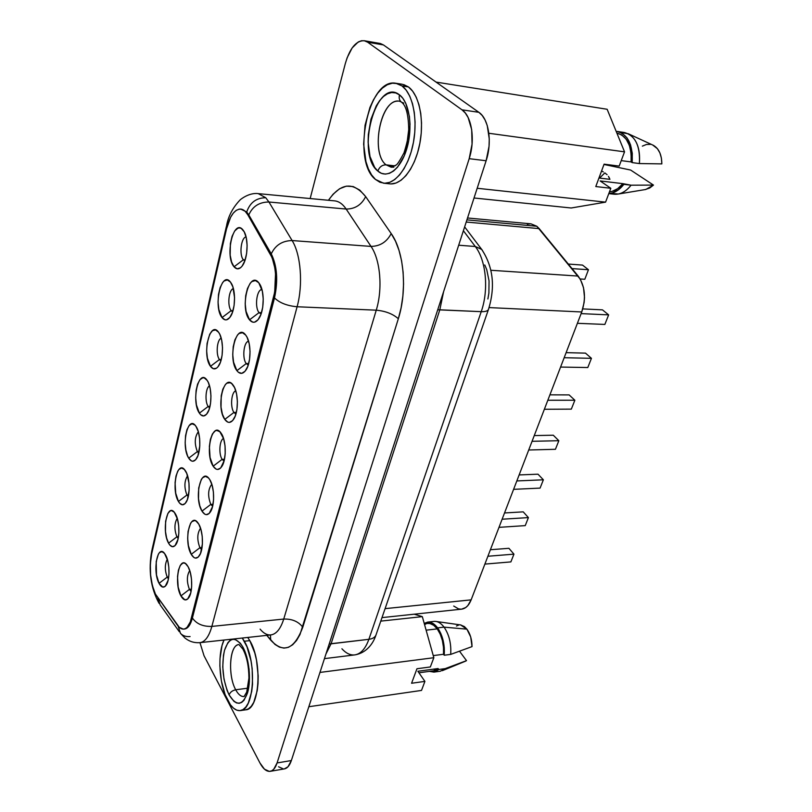 <?xml version="1.0" encoding="UTF-8"?>
<svg xmlns="http://www.w3.org/2000/svg" width="812" height="812" viewBox="0 0 812 812"><rect width="100%" height="100%" fill="white"/><g stroke="black" fill="none" stroke-linecap="round" stroke-linejoin="round"><path stroke-width="1.22" d="M393.871 167.12L391.242 167.221L386.096 164.856L395.089 165.892L386.096 164.856C382.168 164.846 379.417 166.917 377.844 171.068C387.091 179.422 400.823 169.322 406.873 148.454C413.075 127.717 409.461 102.089 399.484 94.862C398.712 98.079 399.413 100.536 401.575 102.231C399.413 100.536 398.712 98.079 399.484 94.862L402.894 98.343L405.756 103.246L409.4 116.461L410.03 124.246L408.73 140.588L404.315 155.701L397.525 167.181L393.587 170.997L389.486 173.321L385.395 174.103L381.467 173.342L377.844 171.068L374.657 167.404L369.998 156.513L368.12 142.313L368.313 134.579L370.952 119.242L376.25 105.875L379.681 100.566L383.487 96.476L387.527 93.756L391.648 92.538L395.688 92.913L399.484 94.862C376.372 76.308 355.341 154.036 377.844 171.068C379.417 166.917 382.168 164.846 386.096 164.856C370.668 153.559 379.864 101.003 397.647 101.135M406.985 143.369L408.842 128.702L406.985 143.369M393.231 167.221L386.096 164.856C369.825 152.93 381.092 97.237 399.443 101.206L401.169 101.916M402.021 85.94C412.872 93.756 418.018 119.486 413.237 143.44C408.558 167.455 395.231 184.608 383.508 183.187L375.469 179.432C351.363 161.08 368.1 77.394 395.82 83.26L402.021 85.94L408.416 86.925L402.021 85.94L397.332 83.585L392.358 83.2L387.304 84.742L382.361 88.132L377.712 93.197L373.52 99.724L369.937 107.458L365.035 125.322L363.644 144.231L365.928 161.578L368.364 168.876L371.581 174.905L375.469 179.432L379.894 182.253L384.695 183.248L389.709 182.355L394.744 179.543L399.595 174.915L404.071 168.612L407.979 160.847L411.156 151.945L413.46 142.242L414.79 132.143L415.074 122.074L414.293 112.462L412.506 103.713L409.776 96.192L406.223 90.193L402.021 85.94M383.589 183.187L389.801 183.847C401.575 185.278 414.973 168.185 419.682 144.262C424.483 120.379 419.327 94.74 408.416 86.925L403.706 84.58M243.103 649.519L242.747 646.829L243.103 649.519C246.878 656.817 248.827 666.347 248.929 678.091L246.716 692.098L244.087 696.523C241.103 696.787 238.312 694.544 235.713 689.784L247.822 688.18L235.713 689.784C228.111 676.467 229.187 647.935 237.459 644.941M242.747 646.829C235.247 635.887 229.177 637.034 224.528 650.25C221.27 665.759 222.792 680.639 229.096 694.889C230.182 692.179 232.384 690.484 235.713 689.784C232.384 690.484 230.182 692.179 229.096 694.889L227.035 690.271L224 679.147L222.762 666.896L223.462 655.294L224.528 650.25L227.908 642.647L230.111 640.374L232.536 639.257L235.115 639.359L240.322 643.206L242.747 646.829L246.746 656.827L249.081 669.139L249.375 681.806L247.569 692.788L243.965 700.33L241.671 702.431L239.175 703.304L236.566 702.938L233.947 701.355L229.096 694.889C236.353 706.501 242.514 705.801 247.569 692.788C251.436 679.898 249.101 657.984 242.747 646.829M244.331 641.236L249.791 640.638L247.741 637.45L249.791 640.638L244.331 641.236C257.12 661.993 254.166 710.51 240.291 710.591C235.744 711.007 231.511 707.536 227.593 700.198C219.067 684.496 217.281 653.924 224.01 640.029L222.021 645.621L220.001 658.644L219.869 665.962L221.382 680.923L225.076 694.524L230.446 704.806L233.521 708.165L236.728 710.145L239.936 710.632L243.011 709.597L245.833 707.039L248.299 703.06L251.72 691.459L252.522 684.293L252.167 668.672L251.009 660.877L247.01 646.88L242.291 638.039L244.331 641.236M381.985 617.617L461.622 609.152C465.692 608.594 468.869 605.488 471.143 599.855L581.747 311.97L489.078 307.586L581.747 311.97C586.264 297.974 585.076 286.007 578.174 276.08L539.209 228.619L466.22 222.041L539.209 228.619L536.813 226.254L466.92 219.869L536.813 226.254L580.407 279.379L583.523 287.712L584.498 297.446L584.132 302.46L581.747 311.97L471.143 599.855L467.813 605.62L465.712 607.549L461.581 609.152M189.419 589.39L191.419 589.228L189.419 589.39L191.074 591.4L189.419 589.39L180.924 595.896L189.419 589.39C186.608 581.798 186.719 575.525 189.744 570.552C186.719 575.525 186.608 581.798 189.419 589.39M188.151 566.796C192.403 574.023 192.941 591.126 189.094 597.236C186.466 601.205 183.745 600.758 180.924 595.896L178.163 587.137L177.534 576.54L178.427 570.166L180.244 565.457L182.73 563.142L184.101 563.02L185.501 563.599L188.151 566.796L190.262 572.277L191.5 579.189L191.662 586.477L190.729 592.963L187.633 599.094L184.923 599.875L180.924 595.896C173.636 583.249 179.279 554.261 187.064 565.122L188.151 566.796M199.904 547.724L202.026 547.582L199.904 547.724L201.65 549.663L199.904 547.724L191.246 554.332L199.904 547.724C196.91 539.726 197.123 533.23 200.554 528.226C197.123 533.23 196.91 539.726 199.904 547.724M198.767 524.095C203.223 531.21 203.721 548.892 199.63 555.276C196.92 559.336 194.129 559.021 191.246 554.332L188.394 545.603L187.684 538.437L188.069 531.403L190.556 523.324L191.784 521.71L194.565 520.543L196.017 521.03L198.767 524.095L200.95 529.525L202.239 536.488L202.401 543.908L200.554 553.358L198.209 557.093L195.398 558.098L193.956 557.519L191.246 554.332C183.502 541.634 189.866 511.154 197.986 522.908L198.767 524.095M210.805 504.404L213.038 504.303L210.805 504.404L212.632 506.262L210.805 504.404L201.985 511.134L210.805 504.404C207.618 496 207.953 489.271 211.82 484.226C207.953 489.271 207.618 496 210.805 504.404M209.8 479.679C214.49 486.682 214.936 504.983 210.562 511.672C207.77 515.803 204.908 515.62 201.985 511.134L199.782 505.754L198.514 498.872L198.696 487.961L201.274 479.527L202.543 477.791L205.436 476.38L208.42 477.882L209.8 479.679L212.074 485.058L213.404 492.072L213.576 499.644L212.561 506.556L209.222 513.428L206.299 514.656L204.797 514.179L201.985 511.134C193.733 498.395 200.929 466.291 209.364 479.029L209.8 479.679M222.143 459.348L224.467 459.287L222.143 459.348L224.041 461.104L222.143 459.348L213.15 466.189L222.143 459.348C218.509 454.253 219.484 439.799 223.564 438.48C219.484 439.799 218.509 454.253 222.143 459.348M221.28 433.456C226.233 440.317 226.609 459.318 221.93 466.311C219.047 470.513 216.124 470.473 213.15 466.189L210.075 457.542L209.374 446.417L210.379 439.414L212.419 433.963L215.2 430.898L216.743 430.421L219.849 431.72L223.645 438.764L225.036 445.839L225.208 453.553L224.153 460.698L220.671 467.976L217.626 469.458L216.063 469.082L213.15 466.189C204.35 453.451 212.48 419.55 221.229 433.375L221.28 433.456M233.947 412.445L236.343 412.435L233.947 412.445L235.906 414.079L233.947 412.445L224.772 419.408L233.947 412.445C230.009 407.319 231.329 391.77 235.805 390.846C231.329 391.77 230.009 407.319 233.947 412.445M233.247 385.304L233.612 385.842C238.535 392.967 238.606 411.968 233.754 419.093C230.781 423.367 227.786 423.468 224.772 419.408L222.397 414.15L221.026 407.177L221.229 395.769L222.843 389.161L225.401 384.523L226.924 383.173L230.161 382.726L231.755 383.65L234.587 387.628L236.576 393.932L237.398 401.575L236.931 409.36L235.236 416.059L232.597 420.626L229.431 422.392L227.807 422.138L224.772 419.408C215.596 407.035 224.153 371.673 233.247 385.304M246.249 363.573L248.239 365.085L246.249 363.573L248.675 363.614L246.249 363.573C241.976 358.457 243.701 341.71 248.584 341.233C243.701 341.71 241.976 358.457 246.249 363.573L236.891 370.658L246.249 363.573M245.721 335.102L246.533 336.3C251.365 343.78 251.081 362.68 246.046 369.917C242.991 374.241 239.936 374.484 236.891 370.658L233.562 362.142L232.739 354.58L233.206 346.785L234.891 339.893L237.551 334.95L239.134 333.448L242.504 332.727L245.721 335.102L247.112 337.376L249.182 343.649L250.045 351.403L249.548 359.401L247.782 366.395L245.031 371.277L241.743 373.337L238.403 372.302L236.891 370.658C227.34 358.762 236.251 321.917 245.721 335.102L245.721 335.102M259.069 312.62L261.088 313.98L259.069 312.62L261.505 312.711L259.069 312.62C254.44 307.535 256.643 289.478 261.931 289.498C256.643 289.478 254.44 307.535 259.069 312.62L249.517 319.827L259.069 312.62M258.744 282.718L260.023 284.616C264.732 292.462 264.073 311.311 258.845 318.649C255.709 323.014 252.593 323.409 249.517 319.827L246.056 311.392L245.204 303.729L245.691 295.72L247.447 288.534L250.218 283.246L251.872 281.581L255.384 280.556L258.744 282.718L262.347 291.183L263.24 299.039L262.723 307.261L260.875 314.559L258.013 319.786L254.572 322.171L252.806 322.171L249.517 319.827C239.57 308.458 248.868 270.041 258.744 282.718L259.647 283.987L258.744 282.718M167.221 577.109L168.439 578.753L167.221 577.109L168.703 576.997L167.221 577.109C164.684 570.197 164.714 564.218 167.313 559.194C164.714 564.218 164.684 570.197 167.221 577.109L159.05 583.351L167.221 577.109M165.709 555.225C169.738 562.229 170.134 579.159 166.399 584.823C164.014 588.324 161.558 587.837 159.05 583.351L156.493 574.987L156.198 561.579L158.401 554.088L159.497 552.627L161.974 551.663L164.531 553.398L167.668 560.453L168.815 567.07L168.967 574.074L168.104 580.336L165.252 586.294L162.745 587.106L159.05 583.351C152.351 571.435 157.416 543.553 164.603 553.5L165.709 555.225M176.894 536.823L178.173 538.437L176.894 536.823L178.478 536.732L176.894 536.823C174.184 529.556 174.306 523.364 177.249 518.269C174.306 523.364 174.184 529.556 176.894 536.823L168.571 543.177L176.894 536.823M175.483 513.986C179.706 520.898 180.051 538.386 176.082 544.294C173.626 547.856 171.119 547.481 168.571 543.177L166.602 538.001L165.465 531.444L165.618 521.182L167.911 513.377L170.287 510.88L171.606 510.636L174.255 512.21L177.503 519.162L178.691 525.831L178.853 532.956L177.96 539.412L174.996 545.705L172.398 546.72L169.769 544.994L168.571 543.177C161.466 531.221 167.16 501.968 174.651 512.697L175.483 513.986M186.922 495.026L188.272 496.579L186.922 495.026L188.597 494.955L186.922 495.026C184.05 487.383 184.263 480.978 187.592 475.802C184.263 480.978 184.05 487.383 186.922 495.026L178.447 501.471L186.922 495.026M185.633 471.153C190.069 477.953 190.353 496.071 186.131 502.242C183.593 505.856 181.035 505.602 178.447 501.471L175.707 493.168L175.077 482.663L175.971 476.136L177.777 471.122L178.945 469.437L181.604 468.047L184.354 469.448L186.77 473.467L188.963 483.008L189.125 490.265L187.359 499.684L185.116 503.562L182.426 504.8L179.696 503.237L178.447 501.471C170.906 489.504 177.3 458.76 185.085 470.331L185.633 471.153M197.346 451.604L198.737 453.086L197.346 451.604L199.082 451.563L197.346 451.604C194.291 443.575 194.626 436.947 198.351 431.71L199.63 438.49L199.793 445.889L197.955 455.644L195.631 459.775L192.83 461.246L191.399 460.901L188.709 458.161L197.346 451.604L188.709 458.161L187.562 455.877L185.867 449.899L185.166 442.844L185.552 435.739L186.973 429.629L189.237 425.427L191.997 423.793L194.85 425.011L196.169 426.655C200.838 433.324 201.061 452.111 196.545 458.557C193.946 462.231 191.327 462.099 188.709 458.161C180.7 446.204 187.887 413.815 195.956 426.32L198.351 431.73C194.626 436.947 194.291 443.575 197.346 451.604M208.176 406.477L209.608 407.868L208.176 406.477L209.963 406.467L208.176 406.477C204.695 401.767 205.629 387.486 209.547 385.883C205.629 387.486 204.695 401.767 208.176 406.477L199.376 413.146L208.176 406.477M207.141 380.371L207.273 380.574C212.074 387.263 212.125 406.507 207.364 413.176C204.695 416.891 202.026 416.881 199.376 413.146L196.423 404.934L195.692 397.789L196.098 390.501L197.58 384.147L199.935 379.681L202.797 377.793L204.299 377.935L207.141 380.371L208.369 382.594L210.196 388.623L210.958 395.941L210.531 403.402L208.978 409.837L206.563 414.242L203.66 415.967L200.716 414.78L199.376 413.146C190.921 401.361 198.778 367.369 207.141 380.371M219.443 359.533L220.894 360.832L219.443 359.533L221.25 359.564L219.443 359.533C215.677 354.844 216.936 339.477 221.219 338.228C216.936 339.477 215.677 354.844 219.443 359.533L210.47 366.324L219.443 359.533M218.55 332.209L219.057 332.971C223.807 339.995 223.533 359.208 218.59 365.979C215.86 369.724 213.15 369.836 210.47 366.324L207.405 358.173L206.654 350.936L207.07 343.466L209.74 334.189L212.511 330.657L215.596 329.946L218.55 332.209L219.829 334.382L221.727 340.38L222.518 347.8L222.072 355.463L220.458 362.162L217.941 366.862L216.469 368.222L213.363 368.739L210.47 366.324C201.691 354.976 209.851 319.623 218.55 332.209M231.166 310.671L232.628 311.859L231.166 310.671L232.973 310.742L231.166 310.671C227.096 306.012 228.73 289.498 233.389 288.615C228.73 289.498 227.096 306.012 231.166 310.671L222.021 317.573L231.166 310.671M230.435 282.048L231.349 283.398C236.018 290.767 235.389 309.981 230.273 316.863C227.461 320.628 224.711 320.872 222.021 317.573L218.834 309.514L218.052 302.176L218.489 294.502L220.103 287.621L222.64 282.556L224.142 280.962L227.36 279.978L230.435 282.048L232.882 286.89L234.556 297.649L234.089 305.515L232.405 312.498L229.786 317.512L226.649 319.796L225.036 319.806L222.021 317.573C212.896 306.713 221.392 269.909 230.435 282.048L230.852 282.617L230.435 282.048M243.387 259.769L244.828 260.835L243.387 259.769L245.153 259.881L243.387 259.769C238.982 255.181 241.052 237.398 246.077 236.931C241.052 237.398 238.982 255.181 243.387 259.769L234.049 266.793L243.387 259.769M242.818 229.755L244.168 231.724C248.746 239.469 247.721 258.724 242.402 265.707C239.55 269.482 236.759 269.848 234.049 266.793L231.593 262.022L230.172 255.232L230.385 243.509L232.059 236.343L234.709 230.943L237.936 228.162L239.631 227.908L241.276 228.436L244.209 231.796L246.259 237.733L247.112 245.356L246.625 253.445L244.869 260.723L242.138 266.072L240.545 267.747L237.185 268.823L234.049 266.793C224.559 256.46 233.409 218.123 242.818 229.755L244.016 231.45L242.818 229.755M200.107 642.637C205.121 641.825 209.039 636.415 211.861 626.407C202.919 626.671 196.433 623.88 192.403 618.003L191.52 618.094C189.663 624.935 187.064 628.61 183.715 629.097C181.533 629.28 179.411 627.95 177.361 625.128L155.427 594.069L179.29 627.321L183.299 629.127L185.268 628.65L187.136 627.27L190.312 621.911L274.7 292.168L275.522 273.837L274.852 267.98L272.182 257.8L247.822 214.825L245.214 211.364L242.311 209.435L239.256 209.1L236.19 210.369L233.257 213.15L230.598 217.291L226.548 228.791L151.671 553.835L150.342 563.843L150.585 574.947L152.362 585.533L155.427 594.069C150.271 581.971 149.022 568.552 151.671 553.835L226.548 228.791C229.796 215.88 234.516 209.303 240.677 209.06C243.336 209.323 245.721 211.242 247.822 214.825L248.787 214.906C252.623 206.339 259.343 202.046 268.934 202.005L265.757 197.742C256.267 197.844 249.923 202.604 246.726 212.013L271.269 253.862C277.136 265.91 278.212 280.597 274.497 297.923C279.592 302.886 287.123 305.83 297.101 306.753L376.25 310.184C382.858 288.981 380.432 259.931 371.023 246.412L292.117 240.555C300.907 254.511 303.221 284.697 297.101 306.753L211.861 626.407C209.019 636.476 205.071 641.896 200.016 642.647L270.863 634.923C276.344 634.131 280.637 628.843 283.733 619.059L211.861 626.407L283.733 619.059L376.25 310.184L297.101 306.753C303.221 284.697 300.907 254.511 292.117 240.555L371.023 246.412L346.156 209.049L268.934 202.005L292.117 240.555C282.292 240.748 275.339 245.183 271.269 253.862C275.339 245.183 282.292 240.748 292.117 240.555L268.934 202.005L346.156 209.049C342.755 204.035 338.919 201.305 334.645 200.868L258.236 193.632L265.757 197.742L268.934 202.005C259.343 202.046 252.623 206.339 248.787 214.906L271.269 253.862L270.284 253.791C276.141 265.849 277.217 280.546 273.512 297.882L274.497 297.923L192.403 618.003C196.433 623.88 202.919 626.671 211.861 626.407L297.101 306.753C287.123 305.83 279.592 302.886 274.497 297.923L192.403 618.003C190.455 625.179 187.704 628.853 184.162 629.036M433.243 655.599L443.525 654.279C444.052 644.292 441.951 635.826 437.232 628.894L426.117 630.173L437.232 628.894L440.205 634.091L442.367 640.435L443.504 647.367L443.525 654.279L444.225 655.233L450.69 654.401C451.381 643.703 449.168 634.608 444.052 627.138L437.617 627.869C442.713 635.38 444.915 644.505 444.225 655.233L444.276 647.814L443.108 640.333L440.814 633.482L437.617 627.869L444.052 627.138C449.168 634.608 451.381 643.703 450.69 654.401L472.026 646.606C471.965 639.643 470.26 633.827 466.9 629.158L444.052 627.138L466.9 629.158L470.716 637.014L472.026 646.606L450.69 654.401L444.225 655.233L443.525 654.279L433.243 655.599M609.315 177.879L609.924 179.34L598.952 178.021L609.924 179.34L608.442 176.356L609.315 177.879M607.092 174.712L604.838 172.895L599.581 178.092L604.838 172.895L607.092 174.712M653.487 185.095L631.076 185.197C627.219 190.12 622.977 193.063 618.338 194.027L645.804 189.47L653.487 185.095L630.63 170.043L603.976 164.46L630.63 170.043L653.487 185.095L649.651 188.029L645.154 189.572M571.181 207.994L605.579 202.137L610.807 188.282L600.149 180.944L622.845 183.644L617.699 188.648L612.075 191.388L609.467 191.835C614.288 191.429 618.744 188.699 622.845 183.644L600.149 180.944L610.807 188.282L605.579 202.137L477.182 188.272L605.579 202.137L571.181 207.994L474.025 197.996L571.181 207.994M619.17 166.095L624.54 151.844L607.143 109.275L436.064 82.093L607.143 109.275L624.54 151.844L619.17 166.095L604.098 164.156L595.785 186.547L610.807 188.282L595.785 186.547L604.098 164.156L619.17 166.095M488.844 133.269L624.54 151.844L488.844 133.269M642.363 146.13L646.403 144.485L650.442 144.363M652.716 145.023L657.436 148.708L659.892 152.9L661.394 158.076L661.831 163.892C661.719 154.696 658.887 148.494 653.325 145.307L628.315 133.767C636.781 138.903 640.475 148.84 639.389 163.557L661.831 163.892L639.389 163.557C640.353 145.947 635.319 135.594 624.306 132.498L617.11 131.432C628.102 134.528 633.116 144.922 632.162 162.603L639.389 163.557L632.162 162.603L632.284 153.306L630.538 144.84L627.097 137.989L622.286 133.371L617.11 131.432M618.338 194.027L610.624 193.317M620.612 132.468L628.315 133.767M623.87 184.344C619.292 190.181 614.288 193.226 608.848 193.489L612.339 192.941L618.379 189.876L623.87 184.344L622.845 183.644L631.076 185.197L623.87 184.344M608.797 193.611L614.136 194.22C620.206 194.738 625.859 191.733 631.076 185.197M616.876 133.097L621.708 134.924L626.184 139.197L629.412 145.51L631.117 153.316L631.117 161.923L632.162 162.603L631.117 161.923C631.797 145.581 627.047 135.98 616.876 133.097M621.231 160.624L631.117 161.923L621.231 160.624M603.296 171.921L601.57 170.967L603.296 171.921M414.211 614.197L422.321 616.633L433.841 657.71L430.35 666.957L416.962 668.743L411.572 683.257L424.909 681.39L421.509 690.423L308.824 706.724L421.509 690.423L424.909 681.39L411.572 683.257L416.962 668.743L430.35 666.957L433.841 657.71L319.969 672.427L433.841 657.71L422.321 616.633L380.777 621.119L422.321 616.633L414.211 614.197M456.445 626.011L458.963 624.966M460.546 624.925L464.383 626.58L466.9 629.158L460.577 624.925M460.891 624.966L436.105 621.464C438.927 621.982 441.576 623.87 444.052 627.138C440.886 623.007 437.536 621.099 434.024 621.403L427.63 622.114C431.131 621.809 434.461 623.728 437.617 627.869L433.811 624.002L429.751 622.185L424.209 623.383L427.63 622.114M424.554 624.611L426.239 623.778M427.63 623.443L429.934 623.535L433.709 625.281L437.232 628.894C434.237 624.956 431.081 623.139 427.762 623.433L424.331 623.809M377.225 43.442L380.422 43.533L383.416 44.924L478.867 112.31L482.237 115.517L485.068 119.983L487.241 125.535L489.271 138.984L489.037 146.322L486.114 160.756L291.356 760.539L287.976 766.802L284.332 768.903M283.469 768.964L278.557 766.772M460.993 609.193L458.526 608.878L453.715 606.046M527.323 224.173L530.601 223.818M530.967 223.838L536.813 226.254L530.997 223.848L467.529 217.981M204.035 655.761L199.965 642.657L204.035 655.761L259.962 762.996L204.035 655.761M270.213 771.329C266.59 771.745 263.169 768.964 259.962 762.996L264.468 769.177L269.31 771.4L271.624 770.872L273.745 769.238L277.075 762.945C275.42 767.949 273.126 770.74 270.213 771.329L284.383 768.893C287.357 768.304 289.671 765.513 291.356 760.539L277.075 762.945L469.184 158.675L277.075 762.945L291.356 760.539L486.114 160.756L469.184 158.675L472.056 144.12L471.691 129.626L468.128 117.557L465.327 113.051L461.987 109.823C471.833 116.299 475.396 140.019 469.184 158.675L486.114 160.756C492.407 142.273 488.824 118.755 478.867 112.31L461.987 109.823L367.643 42.194L461.987 109.823L478.867 112.31L383.416 44.924L367.643 42.194L364.679 40.803L361.533 40.722L358.305 41.93L352.164 47.918L347.14 57.753L345.293 63.661L310.164 198.544L345.293 63.661C349.81 48.202 356.123 40.559 364.223 40.712L367.643 42.194L383.416 44.924L379.945 43.442L364.253 40.722M390.998 183.918L396.033 183.025L401.087 180.234L405.97 175.625L410.466 169.332L414.394 161.608L417.591 152.727L419.905 143.054L421.245 132.995L421.529 122.957L420.748 113.375L418.951 104.657L416.211 97.156L412.648 91.167L408.416 86.925L402.184 84.245L395.921 83.271M245.681 709.83L248.452 708.825L251.294 706.278L253.77 702.299L257.211 690.718L258.023 683.572L258.186 675.888L256.511 660.217L254.755 652.868L249.791 640.638C262.652 661.323 259.667 709.729 245.711 709.82L240.291 710.591M260.104 629.138C263.585 633.36 267.209 635.288 270.954 634.913C276.405 634.071 280.658 628.782 283.733 619.059C292.076 618.805 298.43 621.515 302.795 627.209C298.43 621.515 292.076 618.805 283.733 619.059L376.25 310.184C385.456 311.026 392.815 313.879 398.337 318.73L302.795 627.209C294.289 649.519 283.591 653.833 270.7 640.14L266.803 635.37L274.963 644.423L279.419 647.113L283.946 648.108L288.402 647.326L292.655 644.769L296.563 640.475L299.983 634.568L398.337 318.73L401.118 307.738L402.874 296.055L403.554 284.058L403.117 272.182L401.595 260.835L399.017 250.39L395.515 241.205L391.191 233.572L365.664 196.605L359.757 190.089L353.21 186.567L346.359 186.151L339.548 188.77L333.082 194.22L328.444 200.28C340.918 182.69 353.322 181.462 365.664 196.605L391.191 233.572C404.092 251.385 407.462 290.483 398.337 318.73C392.815 313.879 385.456 311.026 376.25 310.184C382.858 288.981 380.432 259.931 371.023 246.412C380.097 246.239 386.816 241.956 391.191 233.572C386.816 241.956 380.097 246.239 371.023 246.412L346.156 209.049C355.037 209.019 361.533 204.868 365.664 196.605C361.533 204.868 355.037 209.019 346.156 209.049C342.634 203.863 338.645 201.122 334.209 200.828M241.154 209.12L246.726 212.013C249.923 202.604 256.267 197.844 265.757 197.742L258.236 193.632C256.714 193.347 249.416 192.688 240.403 199.61C232.942 207.344 228.334 216.012 226.578 225.604L226.771 227.847L226.609 225.533M270.7 640.14L270.426 634.974L270.7 640.14M178.122 626.103L180.487 633.36L178.122 626.103M160.197 604.93L157.832 597.886L160.177 604.91L179.3 631.695M190.099 636.547C186.049 636.902 182.842 635.837 180.467 633.34L184.923 637.988C189.328 641.541 194.362 643.094 200.016 642.647M226.386 226.416L152.088 549.369L151.986 552.454L152.118 549.267M183.745 629.097L184.598 629.016C187.958 628.518 190.556 624.844 192.403 618.003L191.52 618.094L273.512 297.882L274.497 297.923C278.212 280.597 277.136 265.91 271.269 253.862L270.284 253.791L247.822 214.825L248.787 214.906L246.726 212.013L240.677 209.06M324.445 658.633L354.722 654.908C360.741 653.995 365.461 648.798 368.881 639.308L481.222 311.666C488.936 290.016 486.175 260.317 475.284 246.503L463.388 230.74L475.284 246.503C486.175 260.317 488.936 290.016 481.222 311.666C485.068 311.788 487.464 311.118 488.398 309.636L488.398 309.626C487.474 311.118 485.079 311.788 481.222 311.666L437.719 309.798L439.82 309.798L443.606 291.66L439.82 309.798L331.103 643.703L439.82 309.798L481.222 311.666L368.881 639.308L331.103 643.703L325.947 654.015L331.103 643.703L329.185 644.048L368.881 639.308C365.481 648.747 360.792 653.944 354.814 654.898C350.358 655.396 346.054 653.356 341.913 648.778M475.284 246.503L458.689 245.214L475.284 246.503L481.648 249.355L482.49 250.461L481.719 249.436L475.284 246.503M484.764 264.966L486.753 269.706L489.047 280.861L488.895 293.02L487.88 298.989M471.143 599.855L385.091 608.645L471.143 599.855M578.174 276.08L490.935 270.274L578.174 276.08M588.446 269.736L572.024 268.589L588.446 269.736L584.813 279.277L580.174 278.973L584.813 279.277L588.446 269.736L582.519 265.088L568.298 264.052L582.519 265.088L588.446 269.736M513.945 554.149L487.9 556.25L513.945 554.149L510.88 561.904L484.876 564.107L510.88 561.904L513.945 554.149L508.911 548.303L490.397 549.734L508.911 548.303L513.945 554.149M528.409 517.599L502.12 519.223L528.409 517.599L525.242 525.618L498.994 527.353L525.242 525.618L528.409 517.599L523.212 511.854L504.526 512.961L523.212 511.854L528.409 517.599M543.37 479.801L516.828 480.937L543.37 479.801L540.082 488.103L513.6 489.342L540.082 488.103L543.37 479.801L537.991 474.188L519.142 474.929L537.991 474.188L543.37 479.801M558.839 440.713L532.063 441.302L558.839 440.713L555.438 449.29L528.713 450L555.438 449.29L558.839 440.713L553.287 435.222L534.255 435.577L553.287 435.222L558.839 440.713M574.855 400.245L547.826 400.255L574.855 400.245L571.333 409.126L544.365 409.268L571.333 409.126L574.855 400.245L569.111 394.896L549.907 394.845L569.111 394.896L574.855 400.245M591.441 358.325L564.167 357.716L591.441 358.325L587.797 367.531L560.584 367.065L587.797 367.531L591.441 358.325L585.493 353.129L566.116 352.652L585.493 353.129L591.441 358.325M608.635 314.883L581.118 313.615L608.635 314.883L604.859 324.435L577.393 323.308L604.859 324.435L608.635 314.883L602.474 309.859L582.783 308.905L602.474 309.859L608.635 314.883M434.024 672.092L440.327 671.23L445.22 668.621L466.514 660.643L465.276 661.272L466.514 660.643L459.511 651.224L466.514 660.643L445.22 668.621L438.784 669.494L438.094 668.54L417.875 671.27L424.909 681.39L417.875 671.27L438.094 668.54L434.694 670.57M418.931 672.793L433.709 670.783L438.094 668.54L438.784 669.494L433.902 672.113L429.436 671.362L435.151 671.828L438.784 669.494L445.22 668.621L442.347 670.661L465.601 661.141M435.445 670.306L433.608 669.139M244.087 696.523C241.103 696.787 238.312 694.544 235.713 689.784C227.512 675.513 229.613 644.667 238.89 644.535L242.808 649.011M403.787 103.094L401.575 102.231M376.25 634.223L375.885 635.278C374.758 637.491 372.424 638.841 368.881 639.308C372.434 638.841 374.768 637.491 375.895 635.258L376.25 634.223M401.656 102.292C406.254 105.743 408.609 115.385 408.74 131.209C408.548 136.203 406.954 143.44 403.98 152.93C399.93 160.461 397.332 164.491 396.175 165.029L391.242 167.221M159.02 603.286C150.616 587.827 148.21 570.237 151.814 550.536M464.637 226.903L481.648 249.355C493.229 266.823 495.482 286.91 488.398 309.626L375.895 635.258C373.266 643.297 366.567 653.061 354.722 654.908"/></g></svg>
